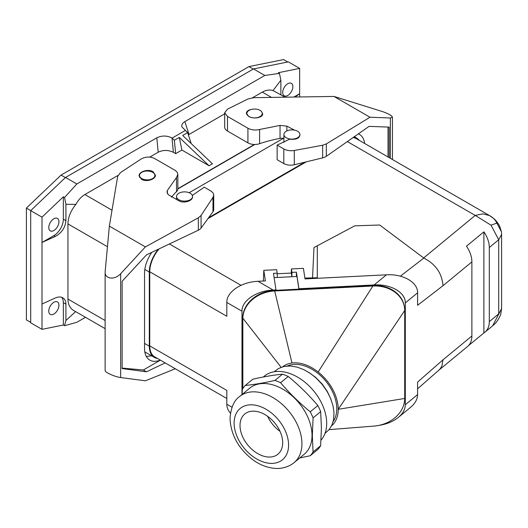 <?xml version="1.0" encoding="UTF-8"?>
<svg xmlns="http://www.w3.org/2000/svg" width="528" height="528" viewBox="0 0 528 528"><rect width="100%" height="100%" fill="white"/><g stroke="black" fill="none" stroke-linecap="round" stroke-linejoin="round"><path stroke-width="0.79" d="M388.027 156.968L388.027 127.07M358.367 133.868A25.568 14.764 -60 0 1 359.482 134.409A25.568 14.764 -60 0 1 364.624 143.451M109.355 226.109L145.385 246.913L120.668 273.709C114.84 280.249 104.782 279.18 105.118 272.052L109.355 226.109L117.685 176.306L120.437 172.623L141.055 159.06C145.576 156.592 150.091 156.407 154.612 158.512L175.415 170.537L177.316 172.451L177.857 174.385L176.504 177.474L167.363 190.456L166.987 192.007L168.208 194.641L178.9 200.812C183.506 203.749 192.852 200.983 192.535 196.772L192.535 196.621M355.212 137.28L355.014 136.217M224.684 112.682L224.684 127.136A9.59 5.537 0 0 0 227.489 131.05L247.922 142.85L247.922 128.231L227.489 116.437L224.684 112.682L227.489 109.157L248.107 98.921L253.882 97.673L333.967 96.433L382.028 111.428C388.265 113.553 391.743 115.487 392.449 117.236L392.449 159.522M389.162 157.621L389.162 127.116L369.085 126.364L326.344 156.295A9.59 5.537 180 0 1 322.654 157.879L294.287 164.749A9.59 5.537 180 0 1 283.8 163.561L277.141 159.72L277.141 145.101L283.8 148.949L283.8 163.561M294.287 164.749L294.287 150.48L322.654 145.233L322.654 157.879M322.654 145.233L326.344 143.906L369.996 117.236L390.37 117.995L390.37 158.321M105.118 328.634L73.511 310.385C69.887 308.167 68.033 304.399 67.947 299.066L67.947 223.905C68.119 217.213 70.759 210.712 75.874 204.402C78.276 199.96 81.286 196.673 84.896 194.542L117.916 175.481M283.912 138.263A8.309 4.798 0 0 0 280.038 138.415A95.891 55.361 0 0 0 259.618 143.689L259.618 129.485L280.038 125.407L286.862 126.133L294.584 130.159M61.538 297.257A13.424 7.748 -60 0 1 63.353 302.656L63.353 325.024L41.996 329.34L41.996 304.022L55.288 297.997C58.205 296.723 60.713 296.657 62.806 297.799C64.838 299.039 65.875 301.151 65.921 304.141L65.921 320.496L75.623 311.606M294.287 150.48C290.374 151.081 286.882 150.572 283.8 148.949M299.897 134.501A7.993 4.613 0 0 0 297.554 131.241A7.993 4.613 0 0 0 288.849 130.238A7.993 4.613 0 0 0 283.912 134.501A7.993 4.613 0 0 0 286.255 137.762A7.993 4.613 0 0 0 294.961 138.765A7.993 4.613 0 0 0 299.897 134.501L299.897 135.432C299.026 138.554 295.64 139.795 289.747 139.154L277.141 145.101M120.668 273.709L120.668 377.54L145.385 380.807L175.316 368.768M390.37 117.995L392.449 117.236M259.618 143.689A9.59 5.537 180 0 1 247.922 142.85M259.618 129.485C255.387 130.482 251.493 130.06 247.922 128.231M261.657 111.778L262.654 113.909C262.97 117.671 253.44 119.401 248.734 116.444L246.352 113.256C246.536 111.309 248.305 110.009 251.645 109.369M369.996 117.236L333.967 96.433M254.43 144.467L177.857 188.681M188.364 134.845L224.684 113.837M252.556 97.746L262.324 92.11C265.954 90.057 269.531 89.542 273.049 90.565L285.133 97.172M41.996 329.34L30.697 322.819L30.697 210.632L65.531 177.454L253.519 68.917L264.818 75.445L184.853 121.612C182.351 123.136 181.388 124.938 181.962 127.017L187.631 132.601L182.688 135.452L212.428 163.779L209.035 165.733L181.889 150.064L175.672 153.648L173.389 152.328C168.274 149.879 163.211 149.84 158.209 152.216L149.761 157.093M152.632 172.313A7.669 4.429 0 0 0 144.269 171.356A7.669 4.429 0 0 0 139.537 175.448A7.669 4.429 0 0 0 141.781 178.576A7.669 4.429 0 0 0 150.143 179.54A7.669 4.429 0 0 0 154.876 175.448A7.669 4.429 0 0 0 152.632 172.313M259.987 110.332A7.669 4.429 0 0 0 251.625 109.375A7.669 4.429 0 0 0 246.893 113.467A7.669 4.429 0 0 0 249.137 116.596A7.669 4.429 0 0 0 257.499 117.559A7.669 4.429 0 0 0 262.231 113.467A7.669 4.429 0 0 0 259.987 110.332M48.774 311.091A7.194 4.151 120 0 0 50.266 314.384A7.194 4.151 120 0 0 55.81 312.457A7.194 4.151 120 0 0 58.945 305.224A7.194 4.151 120 0 0 57.46 301.93A7.194 4.151 120 0 0 51.916 303.857A7.194 4.151 120 0 0 48.774 311.091M287.773 61.994L283.609 59.585L248.959 66.594L61.043 175.085L26.4 208.085L26.4 319.889L30.697 322.364M48.774 227.581A7.194 4.151 -60 0 1 51.916 220.341A7.194 4.151 -60 0 1 57.46 218.414A7.194 4.151 -60 0 1 58.945 221.707A7.194 4.151 -60 0 1 55.81 228.941A7.194 4.151 -60 0 1 50.266 230.868A7.194 4.151 -60 0 1 48.774 227.581M63.353 219.179A13.424 7.748 120 0 1 53.863 235.627L41.996 242.477L41.996 217.16L63.353 196.812L63.353 219.179L65.921 220.664L65.921 204.31L64.528 197.492L63.353 196.812M64.528 197.492L76.831 183.975L156.796 137.815C161.799 135.432 166.855 135.472 171.97 137.927L174.359 140.263L175.672 153.648M65.921 204.31L75.874 204.402M65.921 220.664C65.281 227.601 61.736 232.861 55.288 236.445L41.996 242.477L41.996 304.022M171.494 197.215A95.891 55.361 180 0 1 176.504 191.677A9.59 5.537 0 0 0 177.857 188.839L177.857 174.385M145.385 246.913L198.337 217.813L201.082 215.424L201.082 228.07L212.982 211.695A9.59 5.537 0 0 0 213.728 209.55L213.715 194.766L213.002 192.859L211.292 191.248L204.263 187.176L192.317 195.413M201.082 228.07A9.59 5.537 180 0 1 198.337 230.201L146.494 254.872L122.133 281.279L122.133 368.577L146.494 371.791L143.365 369.989L122.133 368.095M146.494 371.791L165.165 362.908M201.082 215.424L212.982 197.419L213.728 195.096M153.034 171.699C148.328 168.703 138.798 171.527 139.115 175.824L141.504 179.289C146.21 182.279 155.74 179.461 155.417 175.164L153.034 171.699M160.393 360.155L143.365 369.989M120.668 377.54C114.84 376.834 104.782 372.293 105.118 370.524L105.118 272.052M146.362 356.519L151.602 355.813M160.241 360.063A25.568 14.764 -60 0 1 149.833 360.136A25.568 14.764 -60 0 1 144.54 348.434L144.54 273.266A25.568 14.764 -60 0 1 151.8 252.351M177.857 188.938L254.879 144.467M295.178 97.007L299.653 93.72L299.653 68.402L278.296 72.719L279.47 73.399L280.863 80.216L280.863 94.703M299.653 96.934L299.653 93.72L293.918 97.027M292.875 86.651A7.194 4.151 120 0 0 291.383 83.358A7.194 4.151 120 0 0 285.839 85.285A7.194 4.151 120 0 0 282.704 92.519A7.194 4.151 120 0 0 284.189 95.812A7.194 4.151 120 0 0 289.733 93.885A7.194 4.151 120 0 0 292.875 86.651M299.653 68.402L288.354 61.875L253.519 68.917M264.818 75.445L279.47 73.399M253.255 69.069L248.959 66.594M30.743 210.593L26.4 208.085M65.386 177.593L61.043 175.085M280.863 80.216L273.049 90.565M65.921 320.496L64.528 325.703L76.831 322.298L85.49 317.302M63.353 325.024L64.528 325.703M30.697 210.632L41.996 217.16M65.531 177.454L76.831 183.975M185.275 130.502L172.194 138.052M187.631 132.601L191.176 143.537M209.035 165.733L179.302 137.412L174.359 140.263M179.302 137.412L181.889 150.064M283.543 138.23L189.163 192.72M208.613 217.708L304.709 162.228M190.199 193.222A7.993 4.613 0 0 0 181.487 192.225A7.993 4.613 0 0 0 176.557 196.482A7.993 4.613 0 0 0 178.9 199.749A7.993 4.613 0 0 0 187.605 200.746A7.993 4.613 0 0 0 192.535 196.482A7.993 4.613 0 0 0 190.199 193.222M157.509 358.486A24.611 14.21 -60 0 1 154.4 357.43A24.611 14.21 -60 0 1 149.305 346.163L149.305 272.045A24.611 14.21 -60 0 1 158.301 249.256M230.446 413.206C228.05 410.461 226.842 407.464 226.816 404.224L226.816 390.397L149.754 345.906A23.971 13.84 120 0 0 154.717 356.875L226.816 398.501M149.754 345.906L149.754 271.788A23.971 13.84 -60 0 1 159.133 248.86M207.959 218.605L306.266 161.852M489.588 215.602L482.889 213.847L475.226 215.417L491.033 225.179L498.709 239.758L501.6 234.465L501.422 231.733L496.861 223.1C495.356 219.919 492.928 217.417 489.581 215.602L356.341 138.673A23.971 13.84 120 0 0 353.027 137.61M353.76 137.095A24.611 14.21 -60 0 1 356.657 138.118A24.611 14.21 -60 0 1 359.126 140.283M501.6 234.465L501.6 308.59L492.664 325.809L484.915 332.191A23.971 16.031 50.5 0 1 483.892 332.944L483.892 231.838L466.475 246.193A23.971 16.031 -129.5 0 1 471.887 261.875L442.992 285.701C442.009 273.339 435.626 264.125 423.832 258.073L379.685 225.007L354.704 225.845L317.302 245.784L317.302 277.774L304.887 278.078M489.304 321.638L498.709 313.876L498.709 239.758L489.304 247.52L489.304 321.638A23.971 16.031 50.5 0 1 484.915 332.191M468.428 345.688L483.892 332.944M438.761 370.247L440.372 368.59L441.943 365.845L442.992 359.825L471.887 335.999A23.971 16.031 50.5 0 1 467.498 346.553L438.887 370.148M489.304 247.52A23.971 16.031 -129.5 0 0 483.892 231.838M471.887 335.999L471.887 261.875M277.207 273.781L291.324 273.068L291.43 268.95L303.409 268.343L305.012 278.923L386.423 274.811C403.088 273.748 417.945 282.328 417.602 292.809L417.602 305.303L442.992 285.701M386.423 274.811L374.121 284.948C390.786 283.892 405.649 292.472 405.299 302.947L405.299 404.732C405.214 409.345 402.897 413.576 398.336 417.417C393.149 421.575 386.562 424.255 378.569 425.456M442.992 359.825L417.602 382.094L417.602 394.588C417.516 399.201 415.193 403.432 410.632 407.273L398.336 417.417M496.861 223.1L491.033 225.179M312.53 277.893L313.982 247.586L317.302 245.784M149.754 271.788L226.816 316.279L226.816 302.445C226.466 291.997 241.329 281.919 257.987 281.292L265.399 280.922L263.795 270.343L263.399 281.021M263.795 270.343L276.665 269.696L277.193 273.167L273.471 273.352L275.979 289.905L275.979 290.301L274.6 290.367A31.964 25.997 171.4 0 0 242.755 318.074L242.755 388.641M275.979 289.905L273.154 290.05C256.489 290.671 241.633 300.755 241.982 311.197L241.982 394.561M374.121 284.948L298.914 288.75L296.399 272.144L291.951 272.369L291.43 268.95M274.6 290.367L274.692 290.974L372.867 286.018L372.775 285.41L298.914 289.139L298.914 288.75M372.775 285.41A31.964 25.997 -8.6 0 1 404.382 306.722L404.474 307.329A31.964 25.997 -8.6 0 1 404.712 310.51L338.224 409.312L404.712 398.462A31.964 25.997 171.4 0 1 373.949 426.096L329.069 429.647M331.498 425.951A38.359 25.654 -129.5 0 0 338.224 409.312A38.359 25.654 -129.5 0 0 318.166 372.002L372.867 286.018A31.964 25.997 -8.6 0 1 404.474 307.329M298.914 289.139L275.979 290.301M318.166 372.002A38.359 25.654 -129.5 0 0 291.984 363L274.692 290.974A31.964 25.997 171.4 0 0 242.847 318.681L242.847 388.496M333.181 421.476A36.597 24.479 -129.5 0 0 336.785 408.725A36.597 24.479 -129.5 0 0 319.387 374.576A36.597 24.479 -129.5 0 0 287.39 365.99M291.984 363A38.359 25.654 -129.5 0 0 282.685 366.788M324.991 433.396L329.201 429.488L331.973 424.954L333.604 419.549L334 412.553L333.049 405.953L330.528 398.231L327.155 391.552L322.153 384.397L316.252 378.147L311.051 373.923L304.121 369.772L297.092 367.085L290.235 365.963L283.912 366.478L278.461 368.544L274.118 371.771M321.031 440.101A42.834 28.644 -129.5 0 0 326.687 423.377A42.834 28.644 -129.5 0 0 303.343 380.952A42.834 28.644 -129.5 0 0 264.356 376.114L263.274 377.005M245.243 385.466L252.839 379.203C263.703 376.721 273.59 375.038 282.506 374.161A47.942 32.069 -129.5 0 1 288.202 376.471C299.053 385.361 308.933 395.05 317.836 405.544A47.942 32.069 -129.5 0 1 320.681 411.609L321.4 428.063L320.648 445.724L313.051 451.988L312.332 435.541L313.084 417.872A47.942 32.069 -129.5 0 0 310.24 411.807C299.389 402.917 289.509 393.228 280.606 382.734A47.942 32.069 -129.5 0 0 274.91 380.424C264.046 382.906 254.159 384.589 245.243 385.466A47.942 32.069 -129.5 0 0 242.392 389.222L242.029 394.522M320.681 411.609L313.084 417.872M320.648 445.724A47.942 32.069 -129.5 0 1 317.79 449.486L310.2 455.75A47.942 32.069 -129.5 0 0 313.051 451.988M294.096 462.614L304.181 454.298A42.834 28.644 -129.5 0 0 312.022 435.475A42.834 28.644 -129.5 0 0 288.677 393.043A42.834 28.644 -129.5 0 0 249.685 388.205L239.606 396.521C234.082 400.283 230.888 407.616 230.03 418.526C230.802 434.372 238.036 447.843 251.724 458.931C259.281 464.719 267.241 467.874 275.603 468.415C279.431 468.877 288.433 467.59 294.096 462.614A42.834 28.644 -129.5 0 0 301.937 443.784A42.834 28.644 -129.5 0 0 278.593 401.359A42.834 28.644 -129.5 0 0 239.606 396.521M310.24 411.807L317.836 405.544M288.202 376.471L280.606 382.734M274.91 380.424L282.506 374.161M299.765 457.948L310.2 455.75M240.016 425.456A26.05 17.424 -129.5 0 0 254.212 451.262A26.05 17.424 -129.5 0 0 277.926 454.205A26.05 17.424 -129.5 0 0 282.691 442.754A26.05 17.424 -129.5 0 0 268.495 416.948A26.05 17.424 -129.5 0 0 244.781 414.005A26.05 17.424 -129.5 0 0 240.016 425.456M267.63 416.315A26.05 17.424 -129.5 0 0 280.012 431.33M281.114 367.303L242.755 318.074M404.712 310.51L404.712 398.462M277.193 273.167L277.279 277.464M291.324 273.068L291.852 276.731M298.894 289.139L296.98 276.474L274.118 277.622M296.413 276.5L296.399 272.144M291.951 272.369L291.872 276.731M330.97 399.3L327.406 391.624L322.324 384.212L315.764 377.461L308.781 372.392M227.489 116.437L227.489 131.05M326.344 143.906L326.344 156.295M105.118 320.522L67.947 299.066M286.862 130.924L286.862 126.133M280.038 138.415L280.038 125.407M63.353 302.656L65.921 304.141M84.896 194.542L111.962 210.164M271.471 97.39L262.324 92.11M156.796 137.815L158.209 152.216M67.947 223.905L107.441 246.701M53.863 235.627L55.288 236.445M198.337 217.813L198.337 230.201M212.982 211.695L212.982 197.419M167.363 190.456L167.363 193.532M176.504 177.474L176.504 191.677M171.97 137.927L173.389 152.328M184.853 121.612L189.011 134.435M144.54 343.418L149.305 346.163M417.602 292.809L405.299 302.947M417.602 394.588L405.299 404.732M347.345 141.59L475.226 215.417L423.634 257.961M400.382 276.177L423.832 258.073M169.396 243.976L240.999 285.318M232.016 407.233L226.816 404.224M241.982 311.197L226.816 302.445M288.585 445.137A33.244 22.235 -129.5 0 0 261.38 406.969A33.244 22.235 -129.5 0 0 234.122 423.067A33.244 22.235 -129.5 0 0 261.327 461.234A33.244 22.235 -129.5 0 0 288.585 445.137M273.154 290.05L257.987 281.292M144.817 269.458L149.305 272.045M139.537 177.395L139.537 175.448M246.893 114.847L246.893 113.467M283.912 142.402L283.912 134.501M176.557 199.716L176.557 196.482M154.4 357.43L144.817 351.899M417.602 388.819L439.006 370.042M489.687 215.662L494.149 218.863C494.663 219.404 496.518 220.744 499.567 225.925L501.422 231.733M501.6 308.59L500.689 314.523C496.973 323.334 493.225 325.043 492.664 325.809M356.657 138.118L354.268 136.739M154.876 176.992L154.876 175.448M262.231 115.276L262.231 113.467"/></g></svg>
